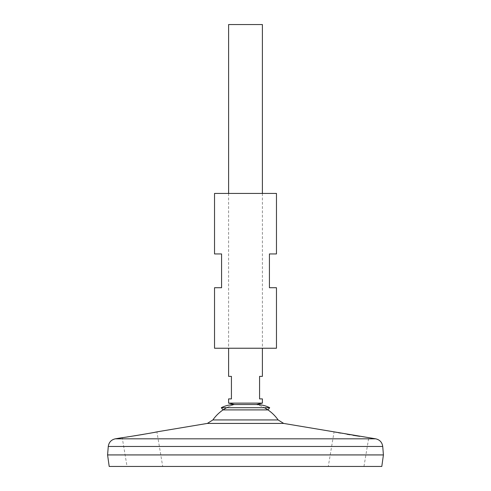 <?xml version="1.0" encoding="UTF-8"?>
<svg xmlns="http://www.w3.org/2000/svg" width="491" height="491" viewBox="0 0 491 491"><rect width="100%" height="100%" fill="white"/><g stroke="black" fill="none" stroke-linecap="round" stroke-linejoin="round"><path stroke-width="0.37" stroke-dasharray="2.46 1.84" d="M245.5 404.529L256.474 404.529L245.5 404.529M226.689 407.702A39.875 39.875 0 0 1 234.526 404.529A39.875 39.875 0 0 0 223.061 409.905L267.939 409.905A39.875 39.875 0 0 0 256.474 404.529A39.875 39.875 0 0 1 264.311 407.702M221.3 407.702L269.7 407.702M214.536 193.429L276.464 193.429M214.536 348.236L276.464 348.236M214.536 287.72L221.576 287.72L221.576 253.945L214.536 253.945M276.464 253.945L269.424 253.945L269.424 287.72L276.464 287.72M127.04 466.45L162.711 466.45L127.04 466.45L122.222 437.665L127.31 436.929M128.728 436.714L129.176 436.646M131.428 436.303L134.417 435.836M143.538 434.339L155.058 432.233M156.175 432.012L156.924 431.859L162.711 466.45M334.727 431.994L334.076 431.859L328.289 466.45L363.96 466.45L328.289 466.45M363.96 466.45L368.778 437.665L359.768 436.333M356.165 435.775L355.754 435.707M353.017 435.265L349.985 434.768M347.045 434.271L340.582 433.117M338.238 432.675L336.403 432.319M212.867 419.946L278.133 419.946M107.584 454.912L383.416 454.912M245.5 454.912L107.609 454.912L245.5 454.912M107.584 454.936L383.416 454.936M109.198 466.45L381.802 466.45M228.61 24.55L262.39 24.55M228.61 403.123L262.39 403.123M228.61 398.901L231.427 398.901L231.427 376.382L228.61 376.382M262.39 376.382L259.573 376.382L259.573 398.901L262.39 398.901M115.293 438.825L375.707 438.825M207.349 423.42L283.651 423.42M108.272 446.466L382.728 446.466M228.61 193.429L228.61 348.236M262.39 193.429L262.39 348.236"/><path stroke-width="0.74" d="M269.7 407.702L221.3 407.702L223.061 409.905L267.939 409.905L269.7 407.702C265.533 405.634 261.12 404.578 256.474 404.529L234.526 404.529L228.61 403.123L262.39 403.123L262.39 398.901L259.573 398.901L259.573 376.382L262.39 376.382L262.39 348.236M276.464 193.429L214.536 193.429L214.536 253.945L221.576 253.945L221.576 287.72L214.536 287.72L214.536 348.236L276.464 348.236L276.464 287.72L269.424 287.72L269.424 253.945L276.464 253.945L276.464 193.429M127.31 436.929L128.728 436.714M129.176 436.646L131.428 436.303M134.417 435.836L143.538 434.339M155.058 432.233L156.175 432.012M156.924 431.859C158.053 431.982 121.179 438.064 122.222 437.665L115.293 438.825L375.707 438.825L283.651 423.42L207.349 423.42L156.924 431.859M336.403 432.319L334.727 431.994M359.768 436.333L356.165 435.775M355.754 435.707L353.017 435.265M349.985 434.768L347.045 434.271M340.582 433.117L338.238 432.675M283.651 423.42L278.133 419.946L212.867 419.946A39.875 39.875 0 0 1 226.689 407.702M262.39 403.123L256.474 404.529L234.526 404.529C229.88 404.578 225.467 405.634 221.3 407.702M108.272 446.466L382.728 446.466L383.416 454.912L107.584 454.912L108.272 446.466C108.873 442.323 111.218 439.776 115.293 438.825M383.416 454.936L107.584 454.936L109.198 466.45L381.802 466.45L383.416 454.936M262.39 193.429L262.39 24.55L228.61 24.55L228.61 193.429M228.61 348.236L228.61 376.382L231.427 376.382L231.427 398.901L228.61 398.901L228.61 403.123M278.133 419.946A39.875 39.875 0 0 0 264.311 407.702M207.349 423.42L212.867 419.946M382.728 446.466C382.127 442.323 379.782 439.776 375.707 438.825"/></g></svg>
